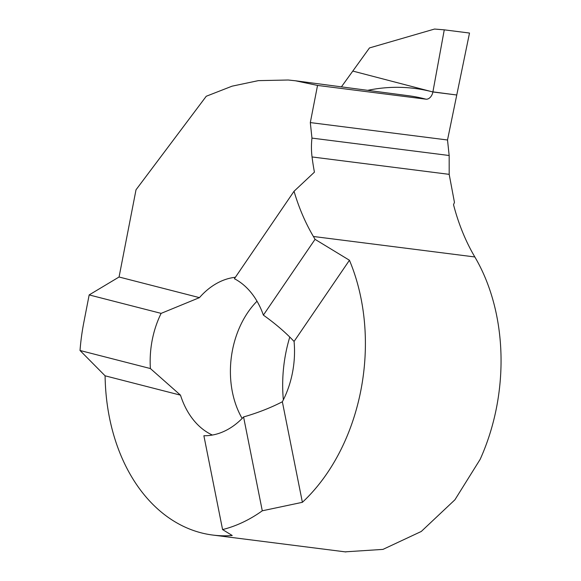 <?xml version="1.0" encoding="UTF-8"?>
<svg xmlns="http://www.w3.org/2000/svg" width="581" height="581" viewBox="0 0 581 581"><rect width="100%" height="100%" fill="white"/><g stroke="black" fill="none" stroke-linecap="round" stroke-linejoin="round"><path stroke-width="0.87" d="M211.934 435.118L212.174 434.958A81.304 58.877 -82.8 0 1 180.495 395.16L150.399 368.55A81.304 58.877 97.2 0 1 161.126 313.377L199.45 297.639A81.304 58.877 -82.8 0 1 235.385 277.275M257.013 301.219A81.304 58.877 -82.8 0 0 242.146 418.451M283.346 399.822A120.957 87.593 97.2 0 1 289.781 337.06M345.129 551.848L382.981 549.386L421.269 531.47L454.923 499.783L480.146 459.368A178.469 129.243 97.2 0 0 474.837 256.962A198.295 143.601 -82.8 0 1 453.529 204.701L454.451 202.384L449.186 174.351L449.164 155.505L447.515 139.992L310.312 122.584L317.538 85.429L295.475 80.781L288.249 80.011L258.342 80.636L232.066 86.177L206.255 96.257L136.019 189.784L119.061 277.006L89.169 294.916L83.809 322.499A178.469 129.243 -82.8 0 0 80.018 350.488L105.096 375.813A178.469 129.243 -82.8 0 0 201.251 532.857A178.469 129.243 -82.8 0 0 212.777 535.057A178.469 129.243 -82.8 0 0 232.218 535.5L222.581 529.574L203.88 435.735A81.304 58.877 97.2 0 0 243.577 416.955L262.285 510.801L302.389 502.311L282.351 401.769C270.79 407.753 257.87 412.815 243.577 416.955M302.389 502.311A178.469 129.243 -82.8 0 0 349.442 260.252L315.047 239.343A178.469 129.243 -82.8 0 0 313.399 236.482A198.295 143.601 97.2 0 1 294.037 191.265L314.43 172.143A198.295 143.601 97.2 0 1 312.048 156.95A59.487 43.081 97.2 0 1 311.961 138.104L449.164 155.505M310.312 122.584L311.961 138.104M119.061 277.006L199.45 297.639M317.538 85.429L425.931 99.177A7.931 5.447 104.4 0 0 432.889 91.972L444.269 29.842L434.537 29.05L369.472 47.932L352.798 71.071L432.024 91.747L352.798 71.071L341.396 86.867M80.018 350.488L150.399 368.55M89.169 294.916L161.126 313.377M294.037 191.265L234.397 278.72A81.304 58.877 97.2 0 1 263.375 315.12C275.22 323.552 285.453 332.325 294.073 341.446L349.442 260.252M315.047 239.343L263.375 315.12M222.581 529.574A178.469 129.243 -82.8 0 0 262.285 510.801M105.096 375.813L180.495 395.16M282.351 401.769A81.304 58.877 -82.8 0 0 294.073 341.446M367.664 90.346A285.67 199.544 97.5 0 1 432.024 91.747L456.76 95.001L447.515 139.992M444.269 29.842L432.889 91.972L456.76 95.001L469.506 33.044L444.269 29.842L469.506 33.044L456.76 95.001L432.024 91.747M449.186 174.351L312.048 156.95M474.837 256.962L313.399 236.482M408.523 95.734A277.616 193.916 97.5 0 1 425.931 99.177M345.92 551.95L212.777 535.057M295.722 80.81L408.668 95.756"/></g></svg>
